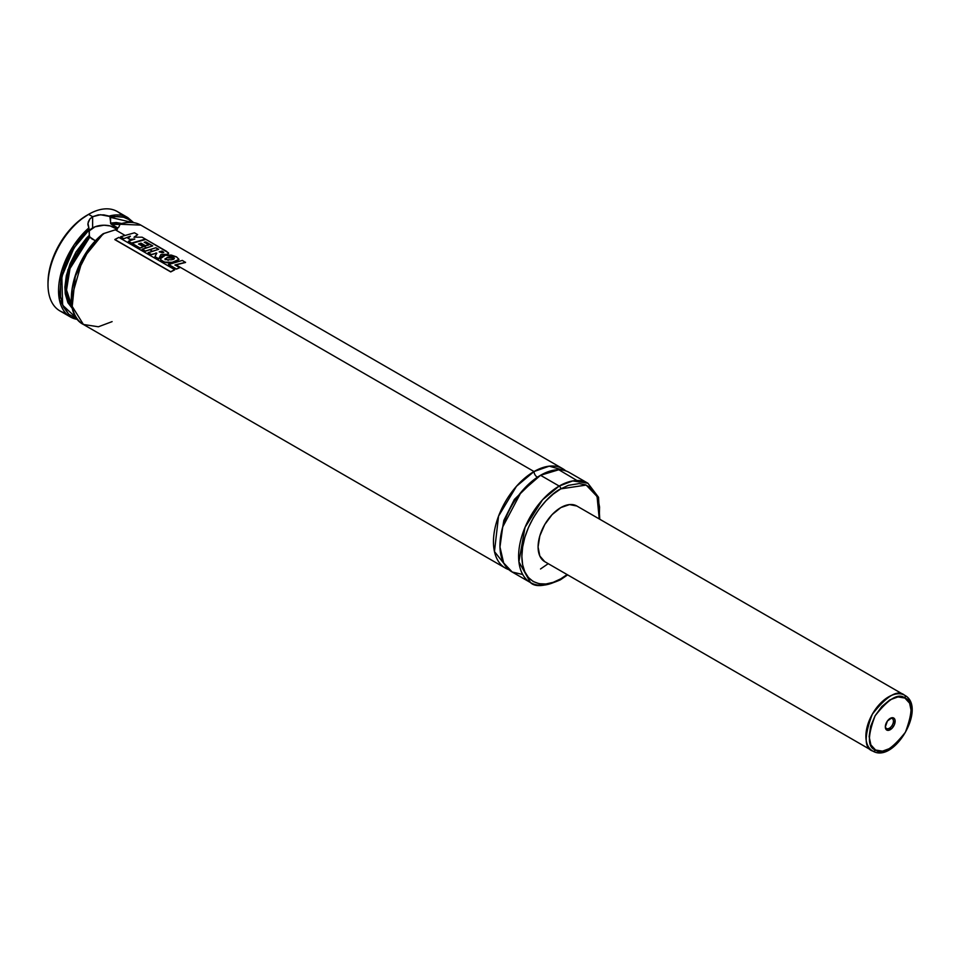 <?xml version="1.0" encoding="UTF-8"?>
<svg xmlns="http://www.w3.org/2000/svg" width="960" height="960" viewBox="0 0 960 960"><rect width="100%" height="100%" fill="white"/><g stroke="black" fill="none" stroke-linecap="round" stroke-linejoin="round"><path stroke-width="1.44" d="M508.776 569.628L494.46 551.568L498.552 516.132L516.48 486.276L534.024 471.54A4.584 2.652 -120 0 0 537.276 477.156L514.368 499.44L503.832 520.44L499.98 543.624L503.832 520.44L514.368 499.44L537.276 477.156A4.584 2.652 60 0 1 534.024 471.54L549.216 466.176L565.776 470.88A57.372 33.12 -60 0 0 562.716 468.696A57.372 33.12 -60 0 0 534.024 471.54L175.968 264.804L534.024 471.54A57.372 33.12 -60 0 0 496.548 522.096A57.372 33.12 -60 0 0 505.344 568.068A57.372 33.12 -60 0 0 508.776 569.628M538.86 476.28L537.276 477.156L538.86 476.28M116.784 228.888A16.068 9.276 0 0 0 92.628 227.94L92.628 216.696L98.304 214.884L103.824 214.884L109.824 216.252L110.868 223.872L117.9 228.012L111.624 224.448A48.42 27.96 120 0 1 119.988 224.412L111.624 224.448M119.988 224.496L118.8 227.1L115.344 229.812L104.148 233.436A57.372 33.12 120 0 0 73.272 283.62A57.372 33.12 120 0 0 83.412 324.468L72.216 306.408L75.276 276.372L89.016 249.588L103.116 233.772M65.64 313.08A57.372 33.12 -60 0 1 48 284.616A57.372 33.12 -60 0 1 88.572 214.356L86.952 215.292A55.08 31.8 120 0 0 48 282.744L48.744 273.54L50.964 263.82L54.564 253.968L59.412 244.356L65.304 235.356L72.048 227.316L79.344 220.536L88.572 214.356A57.372 33.12 120 0 0 51.084 264.912A57.372 33.12 120 0 0 59.88 310.884L70.428 316.98A57.372 33.12 -60 0 1 59.964 277.632A57.372 33.12 -60 0 1 88.86 227.892L87.948 224.868L88.308 221.76L89.904 218.94L92.628 216.696L88.572 214.356L92.628 216.696L100.476 214.728L110.184 216.552M77.592 319.428A57.372 33.12 -60 0 1 70.428 316.98L59.376 299.64L61.68 270.876L74.316 244.524L88.86 227.892L87.972 223.296L89.904 218.94L92.628 216.696L92.628 227.94A16.068 9.276 0 0 0 89.316 230.712M110.544 223.056L121.752 223.476L116.256 222.516L110.544 223.056L110.544 217.38L132.384 222.504M133.5 222.576L127.8 217.596L109.38 216.036A57.372 33.12 -60 0 1 127.8 217.596L133.584 222.588M72.504 308.796L65.148 292.872L67.908 269.76L89.316 235.308L89.856 237.024L69.996 268.572L66.54 290.004L71.928 306.228A48.42 27.96 120 0 1 89.856 237.024L89.316 235.308L86.4 238.224L76.032 251.952L70.128 263.64L66.336 275.616L64.884 287.04L65.292 293.952L67.92 302.724L72.792 309.036M120.048 224.256L140.784 225.096A57.372 33.12 120 0 0 120.048 224.256L118.8 227.1L115.344 229.812L124.74 235.236L115.344 229.812L103.428 233.616M168.264 260.364L165.096 258.528L168.264 260.364M161.7 256.572L160.344 255.792L161.7 256.572M156.54 253.596L155.64 253.08L156.54 253.596M152.244 251.112L149.676 249.636L152.244 251.112M146.28 247.668L139.572 243.804L146.28 247.668M128.736 237.54L127.992 237.12L128.736 237.54M540.516 568.98L548.22 563.676M576.984 480.528L558.792 469.752L540.516 475.284A57.372 33.12 120 0 0 503.04 525.84A57.372 33.12 120 0 0 511.836 571.812L530.496 582.588A57.372 33.12 -60 0 1 521.7 536.616A57.372 33.12 -60 0 1 559.188 486.06L540.516 475.284L559.188 486.06L542.532 499.8L525.024 527.352L518.904 561.816L530.496 582.588C535.128 587.34 545.076 586.44 560.328 579.864A2.292 1.32 -120 0 0 560.808 578.808C549.408 587.196 522.384 589.308 521.856 556.32C522.384 522.732 549.408 493.632 560.808 488.868A2.292 1.32 -120 0 0 559.188 486.06A2.292 1.32 60 0 1 560.808 488.868L568.404 485.34L579.168 483.576L585.516 484.812L590.916 487.932L595.152 492.804L598.08 499.272L599.568 507.048L599.244 518.928L597.072 496.5L586.188 485.076L560.808 488.868L553.212 494.112L545.904 500.892L539.172 508.944L533.268 517.944L528.42 527.556L524.82 537.408L522.612 547.116L521.856 556.32L522.612 564.672L524.82 571.824L528.42 577.524L533.268 581.544L539.172 583.728L545.904 583.992L553.212 582.336L560.808 578.808A2.292 1.32 60 0 1 560.328 579.864A2.292 1.32 60 0 1 559.188 579.744A57.372 33.12 -60 0 1 530.496 582.588M560.808 507.6A32.124 18.552 -60 0 1 576.864 506.016L569.496 504.588L560.808 507.6L552.108 514.62L544.74 524.568L539.82 535.92L538.08 546.96L539.82 555.996L544.74 561.66A32.124 18.552 -60 0 1 539.82 535.92A32.124 18.552 -60 0 1 560.808 507.6M567.108 574.584L560.808 578.808L567.108 574.584M522.72 574.5L512.196 572.016L503.652 562.956L499.968 546.984L502.716 526.968L521.1 492.204L540.516 475.284A57.372 33.12 120 0 1 569.208 472.44L587.868 483.216L572.7 480.924L559.188 486.06A57.372 33.12 -60 0 1 587.868 483.216L598.524 497.268L599.76 519.228M112.104 321.624L98.388 326.784L83.412 324.468L505.344 568.068M71.532 298.14L72.06 289.488L73.884 280.332L81.168 261.732L89.304 248.748L102.588 234.54L82.74 258.84L71.532 297.732M91.92 238.92L89.856 237.024L94.596 240.264L91.92 238.92M111.468 224.376L110.604 223.404M110.544 217.38L117.204 216.432L123.324 217.128L128.688 219.456L132.312 222.42M76.86 318.468L68.856 314.328L63.372 306.924L60.528 296.688L60.528 284.364L63.36 270.852L68.832 257.112L76.536 244.14L85.932 232.872L89.316 229.632L89.316 235.308L88.86 227.892L89.316 229.632L74.016 247.896L61.836 276.612L62.64 305.22L76.968 318.492M127.8 217.596L117.252 211.512A57.372 33.12 120 0 0 88.572 214.356A57.372 33.12 -60 0 1 122.04 215.4M87.948 224.868L87.924 224.076M117.348 229.344L110.136 225.924L103.992 225.216L95.064 226.788L89.148 230.94M130.356 236.196L128.016 238.368L130.08 239.568L128.016 238.368L130.08 239.568L134.748 239.016L128.424 241.236L131.604 243.24L128.436 241.416L131.604 243.24L145.368 239.304L131.604 243.24L145.404 239.1L142.104 237.192L145.404 239.1L131.58 243.06L128.424 241.236L134.748 239.016L130.08 239.376L128.004 238.188L130.356 236.196L123.684 238.704L120.636 236.94L123.684 238.704L130.356 236.196M134.736 239.196L130.08 239.568L134.736 239.196M142.104 237.192L134.052 237.168L137.676 234.636L134.04 237.36L137.676 234.636L134.484 232.8L137.676 234.636L134.052 237.168L142.104 237.192M134.484 232.8L120.624 236.76L123.672 238.524L120.624 236.76L134.484 232.8M130.344 236.388L123.684 238.704L130.344 236.388M163.728 252.552L161.916 251.28L159.264 251.976L161.928 251.088L159.276 251.784L162.3 252.804L163.476 252.036L161.928 251.088L163.704 252.48M163.752 252.384L162.3 252.804L159.276 251.784L161.928 251.088L163.476 252.036M167.34 254.292L168.576 253.296L166.476 251.28L145.92 239.4L132.072 243.384L140.04 248.16L132.084 243.564L140.04 248.16L143.352 246.696L140.04 248.16L143.352 246.696L138.588 243.948L143.352 246.696L140.028 247.98L132.072 243.384L145.92 239.4L168.48 252.84L167.316 254.484L160.86 254.616L158.784 258.948L154.98 256.752L158.784 258.948L160.86 254.616L167.34 254.292M168.552 253.392L167.316 254.484L160.86 254.808L167.316 254.484L168.444 253.044M138.588 243.948L141.012 243.156L138.588 244.128L141.012 243.156L145.404 245.892L141 243.348L145.404 245.892L148.716 244.992L145.404 245.892L148.728 244.8L144.288 242.232L148.728 244.8L145.416 245.7L141.012 243.156L138.588 243.948M144.288 242.232L145.812 241.884L144.276 242.436L145.812 241.884L152.724 245.868L142.164 249.384L145.356 251.232L142.164 249.384L145.356 251.232L155.916 247.716L145.356 251.232L155.916 247.716L158.676 249.3L148.152 252.828L151.332 254.664L148.152 252.828L151.332 254.664L156.792 253.128L154.968 256.572L158.772 258.78L160.86 254.616L158.772 258.78L154.968 256.572L156.792 253.128L151.32 254.484L148.14 252.648L158.676 249.3L155.916 247.716L145.344 251.052L142.152 249.204L152.724 245.868L145.812 241.884L144.288 242.232M152.46 245.928L145.8 242.076L152.46 245.928M158.412 249.36L155.892 247.908L158.412 249.36M156.792 253.32L156.096 252.924L156.792 253.32M167.124 257.448L165.024 259.56L171.36 259.824C173.94 259.392 174.72 258.672 173.712 257.688L167.124 257.448L170.412 256.956L173.712 257.688L173.772 259.02L171.36 259.824L165.024 259.56L167.124 257.448M173.748 259.212L173.688 257.88L170.4 257.148L167.112 257.64L165.036 259.74L167.112 257.64L174.36 258.516M174.384 258.42L173.712 257.688M178.908 259.428L176.556 256.896L171.3 255.084L165.504 255.144L161.832 256.488L160.452 258.072L160.776 259.872L164.568 262.092L172.164 262.344L178.908 259.428L175.644 261.612C170.508 263.496 165.828 263.232 161.604 260.808L161.58 260.628C165.804 263.052 170.496 263.316 175.656 261.42L178.932 259.332L176.556 256.896L165.504 255.144L160.344 258.78L161.604 260.808L160.344 258.888M160.452 258.252L160.788 260.052L162.984 261.624L168.288 262.86L175.644 261.612L178.884 259.632M182.352 260.412L168.48 264.564L176.424 269.148L168.48 264.564L176.424 269.148L179.724 267.684L176.424 269.148L179.724 267.684L174.984 264.948L179.724 267.684L176.412 268.968L168.468 264.384L182.352 260.412L185.52 262.464L174.984 265.14L185.52 262.464L182.352 260.412M174.984 264.948L185.556 262.26L174.984 264.948M118.824 237.384L114.876 239.664L170.724 271.908L114.876 239.664L170.724 271.908L174.708 269.82L170.724 271.908L174.696 269.64L118.824 237.384L174.696 269.64L170.688 271.74L114.84 239.496L118.824 237.384M886.56 728.532A5.736 3.312 120 0 0 892.296 725.124A5.736 3.312 120 0 0 892.2 718.548L893.652 717.996A6.948 4.008 -60 0 1 893.76 725.94A6.948 4.008 -60 0 1 886.812 730.08L886.56 728.532A5.736 3.312 -60 0 1 886.512 728.508A5.736 3.312 -60 0 1 885.348 726.336A5.736 3.312 120 0 0 886.56 728.532L886.812 730.08L888.432 730.344L892.188 728.112L894.36 724.728L895.032 720.072L894.276 718.476L892.044 717.72L887.436 720.984L885.324 726.96L886.812 730.08A6.948 4.008 -60 0 1 885.324 726.864A6.948 4.008 -60 0 1 890.232 718.368A6.948 4.008 -60 0 1 893.652 717.996L892.2 718.548A5.736 3.312 -60 0 1 892.248 718.572A5.736 3.312 -60 0 1 892.272 725.16A5.736 3.312 -60 0 1 886.56 728.532M872.628 750.972A32.124 18.552 -60 0 1 872.544 750.924A32.124 18.552 -60 0 1 872.424 714.036A32.124 18.552 -60 0 1 904.416 695.124L576.612 505.872L904.416 695.124C897.6 689.364 886.896 695.736 872.292 714.264C864.024 736.212 864.192 748.476 872.796 751.068A2.292 1.872 -61.6 0 0 875.556 750C867.552 747.6 867.396 736.212 875.088 715.824C888.636 698.628 898.584 692.712 904.908 698.064A2.292 1.872 -61.6 0 0 904.416 695.124A2.292 1.872 118.4 0 1 904.908 698.064L909.6 703.176L911.328 711.468L909.852 721.68L905.388 732.24L898.608 741.552L890.568 748.2L882.468 751.164L875.556 750L870.876 744.888L869.136 736.596L870.612 726.396L875.088 715.824L881.856 706.512L889.896 699.864L897.996 696.9L904.908 698.064C912.912 700.464 913.068 711.852 905.388 732.24C891.828 749.436 881.88 755.364 875.556 750A2.292 1.872 118.4 0 1 872.796 751.068C894.42 764.088 927.096 706.92 904.68 695.268L904.416 695.124A32.124 18.552 -60 0 1 904.68 695.268L576.864 506.016M872.544 750.924L544.74 561.66M889.788 718.644A5.736 3.312 -60 0 1 892.2 718.548A5.736 3.312 120 0 0 889.788 718.644M48 284.616L48 282.744M88.572 214.356L86.952 215.292M562.716 468.696L140.784 225.096C134.868 221.784 127.944 221.424 120.036 224.004M560.328 579.864L567.636 574.884M83.412 324.468C60.012 313.032 72.72 257.316 102.936 233.892M77.64 319.488L70.428 316.98M889.38 718.86L890.232 718.368"/></g></svg>
